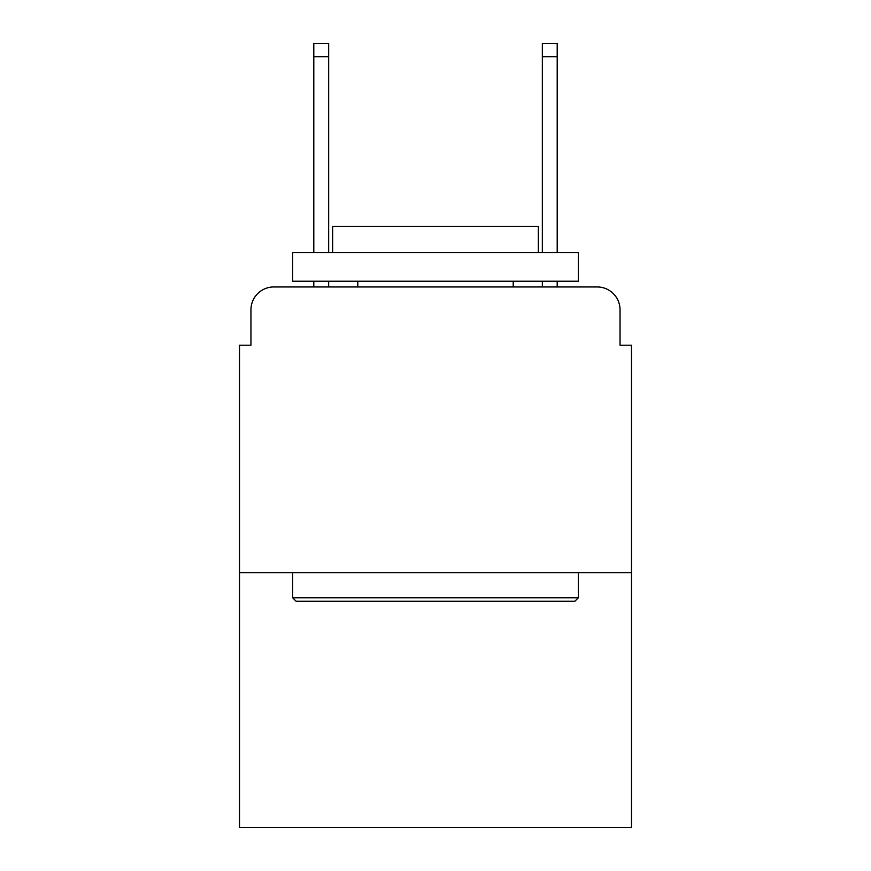 <?xml version="1.0" encoding="UTF-8"?>
<svg xmlns="http://www.w3.org/2000/svg" width="871" height="871" viewBox="0 0 871 871"><rect width="100%" height="100%" fill="white"/><g stroke="black" fill="none" stroke-linecap="round" stroke-linejoin="round"><path stroke-width="1.31" d="M250.957 309.804L250.957 345.221L250.957 309.804A22.853 22.853 0 0 1 273.81 286.951L313.8 286.951L313.8 281.235M631.475 572.628L239.525 572.628L239.525 827.45L631.475 827.45L631.475 345.221L620.043 345.221L620.043 309.804A22.853 22.853 0 0 0 597.19 286.951L273.81 286.951M239.525 572.628L239.525 345.221L250.957 345.221M328.661 281.235L328.661 286.951L346.364 286.951M524.636 286.951L542.339 286.951L542.339 281.235M557.2 281.235L557.2 286.951L597.19 286.951M620.043 345.221L620.043 309.804M574.914 601.197L296.086 601.197L292.656 597.767L578.344 597.767L574.914 601.197M292.656 252.666L578.344 252.666L578.344 281.235L292.656 281.235L292.656 252.666M538.343 252.666L538.343 226.384L332.657 226.384L332.657 252.666M292.656 572.628L292.656 597.767M578.344 572.628L578.344 597.767M357.796 281.235L357.796 286.951M513.204 281.235L513.204 286.951M313.8 252.666L313.8 43.55L328.661 43.55L328.661 252.666M542.339 252.666L542.339 43.55L557.2 43.55L557.2 252.666M313.8 56.691L328.661 56.691M557.2 56.691L542.339 56.691"/></g></svg>
